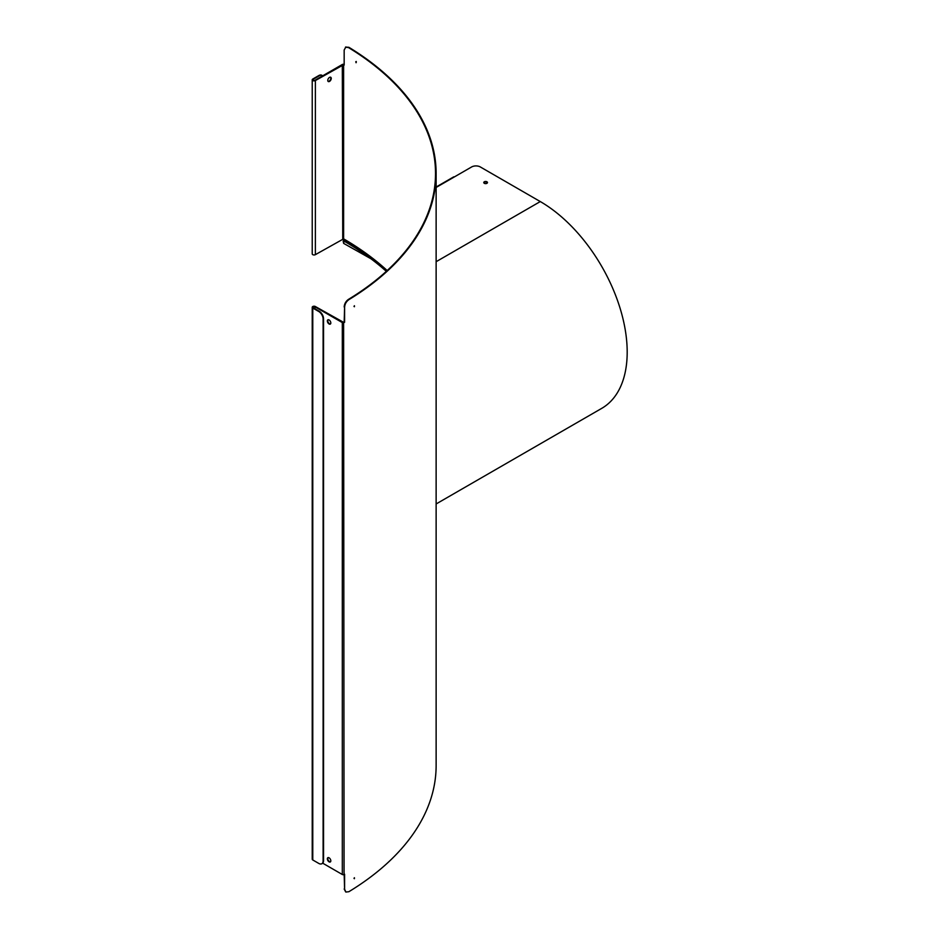<?xml version="1.0" encoding="UTF-8"?>
<svg xmlns="http://www.w3.org/2000/svg" width="939" height="939" viewBox="0 0 939 939"><rect width="100%" height="100%" fill="white"/><g stroke="black" fill="none" stroke-linecap="round" stroke-linejoin="round"><path stroke-width="1.41" d="M322.054 75.413A6.15 3.545 120 0 0 321.842 75.273A6.15 3.545 120 0 0 318.767 75.578L319.201 75.836A6.15 3.545 -60 0 1 322.277 75.531A6.15 3.545 -60 0 1 322.676 75.836M319.201 75.836L313.203 79.299A1.232 0.704 0 0 0 314.941 80.296L342.312 64.498A1.232 0.704 180 0 1 344.061 64.498A317.335 183.211 180 0 1 344.167 64.556M312.229 457.61L312.229 631.712M322.054 863.587A6.15 3.545 -120 0 0 322.277 863.469A6.15 3.545 -120 0 0 323.544 860.664L323.11 860.91A6.15 3.545 60 0 1 321.842 863.727A6.15 3.545 60 0 1 318.767 863.422L312.769 859.96A1.843 1.068 0 0 1 312.229 859.208L312.229 307.288A1.843 1.068 180 0 1 313.368 306.302A1.843 1.068 180 0 1 315.375 306.537L343.615 322.335A316.713 182.859 0 0 0 344.167 322.018L344.601 307.206C344.871 304.013 346.303 301.501 348.885 299.647A317.335 183.211 0 0 0 436.13 173.469A317.335 183.211 0 0 0 348.885 47.302L345.681 47.091M323.11 319.025L323.544 318.779A6.15 3.545 -120 0 0 319.201 311.243L318.767 311.502A6.15 3.545 60 0 1 323.11 319.025L323.11 860.91M318.767 311.502L312.769 308.039A1.843 1.068 180 0 1 312.229 307.288M344.601 307.206L344.601 322.265A317.335 183.211 180 0 1 344.061 322.582A1.232 0.704 180 0 1 342.312 322.582L314.941 306.783A1.232 0.704 0 0 0 313.203 307.781L319.201 311.243M345.892 46.95L344.167 50.013L344.167 65.061A316.713 182.859 0 0 0 343.615 64.744L315.375 80.554A1.843 1.068 180 0 1 313.368 80.777A1.843 1.068 180 0 1 312.229 79.792L312.229 253.906A1.843 1.068 0 0 0 313.368 254.88A1.843 1.068 0 0 0 315.375 254.657L343.615 238.846A316.713 182.859 180 0 1 387.185 270.561M322.676 863.164L342.312 874.502A1.232 0.704 0 0 0 344.061 874.502A317.335 183.211 0 0 0 344.601 874.186L344.601 889.233L344.167 874.432M436.13 173.469L436.13 765.531A317.335 183.211 180 0 1 348.885 891.698L345.892 892.05L344.601 889.233M356.245 61.458L356.245 62.467M354.414 306.736L354.414 305.727L354.414 306.736M354.414 878.716L354.414 877.719L354.414 878.716M328.087 81.376A2.453 1.42 120 0 0 330.305 79.874A2.453 1.42 120 0 0 330.505 77.186M312.229 79.792A1.843 1.068 180 0 1 312.769 79.04L318.767 75.578M327.77 80.414A2.453 1.42 -60 0 1 328.85 77.937A2.453 1.42 -60 0 1 330.739 77.28A2.453 1.42 -60 0 1 330.739 80.12A2.453 1.42 -60 0 1 328.286 81.54A2.453 1.42 -60 0 1 327.77 80.414M354.003 878.446L354.367 877.754M354.003 306.466L354.367 305.762M355.787 61.704L356.057 62.737L355.787 61.704M329.084 323.978A2.453 1.42 60 0 1 327.476 321.807A2.453 1.42 60 0 1 327.852 319.835A2.453 1.42 60 0 1 330.305 321.255A2.453 1.42 60 0 1 330.305 324.096A2.453 1.42 60 0 1 329.084 323.978M328.087 319.753A2.453 1.42 -120 0 0 327.969 321.76A2.453 1.42 -120 0 0 329.519 323.72A2.453 1.42 -120 0 0 330.505 323.943M329.084 861.849A2.453 1.42 60 0 1 327.476 859.678A2.453 1.42 60 0 1 327.852 857.706A2.453 1.42 60 0 1 330.305 859.126A2.453 1.42 60 0 1 330.305 861.967A2.453 1.42 60 0 1 329.084 861.849M328.087 857.624A2.453 1.42 -120 0 0 327.969 859.631A2.453 1.42 -120 0 0 329.519 861.591A2.453 1.42 -120 0 0 330.505 861.814M345.446 47.196L348.439 47.549A316.713 182.859 180 0 1 435.52 173.469A316.713 182.859 180 0 1 348.439 299.4C345.857 301.243 344.437 303.767 344.167 306.959M344.167 888.987L345.681 891.909M323.544 318.779L323.544 860.664M486.93 183.305A1.843 1.068 180 0 1 484.911 183.539A1.843 1.068 180 0 1 483.773 182.553A1.843 1.068 180 0 1 485.627 181.485A1.843 1.068 180 0 1 487.47 182.553A1.843 1.068 180 0 1 486.93 183.305M487.411 182.812A1.843 1.068 -0 0 0 486.12 182.037A1.843 1.068 -0 0 0 484.313 182.307A1.843 1.068 -0 0 0 483.831 182.812M386.328 271.348A317.335 183.211 -0 0 0 344.05 241.112L343.615 243.365L370.893 258.73M436.13 503.961L601.735 408.359A122.903 70.953 60 0 0 620.573 309.87A122.903 70.953 60 0 0 540.289 201.568L480.322 166.954A6.15 3.545 180 0 0 471.636 166.954L454.253 176.99A1.232 0.704 -120 0 0 453.631 176.919L436.13 187.025M343.615 243.365L343.181 241.112L344.05 240.607A317.335 183.211 180 0 1 386.61 271.089M343.181 241.112L345.341 239.868M436.13 424.334L436.13 489.571M436.13 487.987L436.13 425.919M313.203 80.296L313.203 79.299M312.769 308.039L312.769 859.96M344.061 874.502L343.615 322.335M342.312 64.498L342.747 238.846M343.615 64.744L343.615 238.846M315.375 80.554L315.375 254.657M342.312 874.502L342.312 322.582M314.941 306.783L314.941 308.79M454.253 176.99L436.13 187.448M540.289 201.568L436.13 261.699M343.439 240.548L344.989 239.656"/></g></svg>
